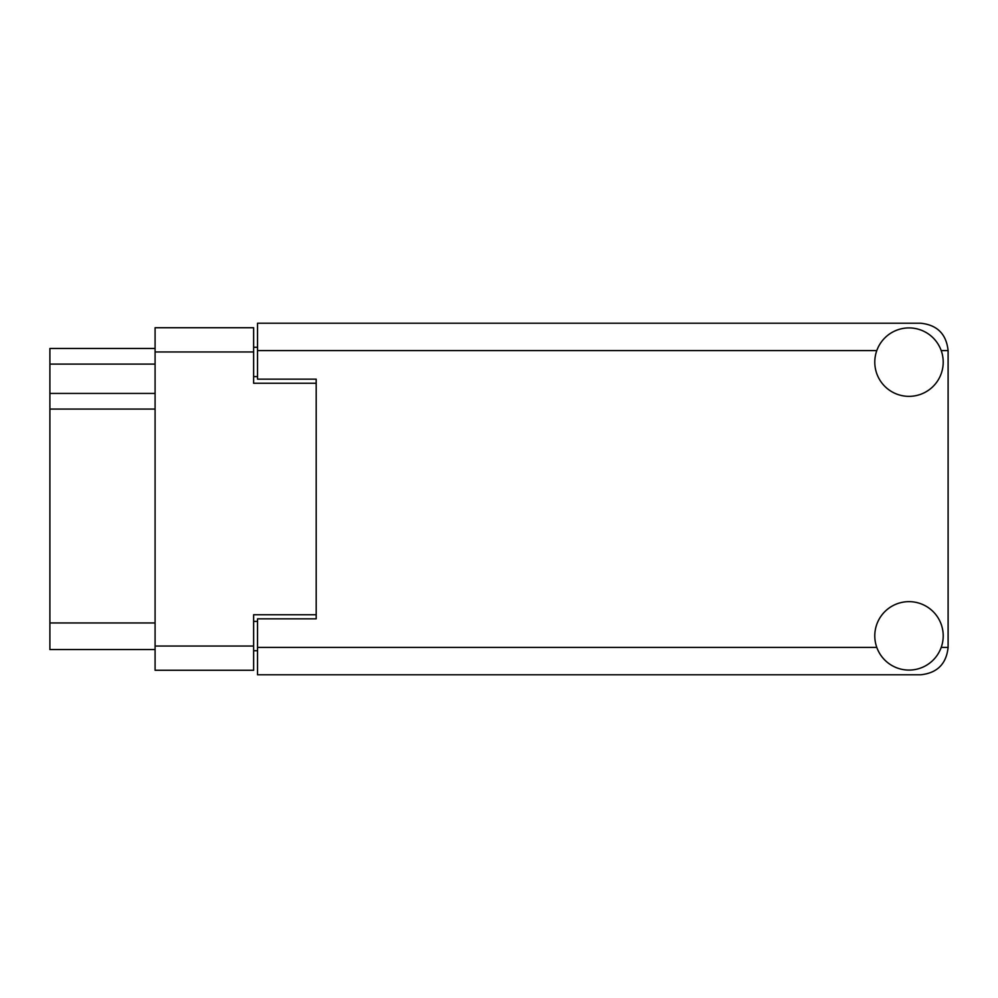 <?xml version="1.0" encoding="UTF-8"?>
<svg xmlns="http://www.w3.org/2000/svg" width="998" height="998" viewBox="0 0 998 998"><rect width="100%" height="100%" fill="white"/><g stroke="black" fill="none" stroke-linecap="round" stroke-linejoin="round"><path stroke-width="1.5" d="M316.191 618.847L316.191 614.743L253.629 614.743L253.629 670.269L155.089 670.269L155.089 327.731L253.629 327.731L253.629 383.257L316.191 383.257L316.191 379.153L316.191 618.847L257.534 618.847L257.534 647.403L876.78 647.403M257.534 650.721L253.629 650.721M253.629 347.279L257.534 347.279M155.089 364.095L49.9 364.095L49.9 348.452L155.089 348.452M155.089 649.548L49.9 649.548L49.9 622.952L155.089 622.952M155.089 409.068L49.9 409.068L49.9 622.952M49.9 364.095L49.9 393.424L155.089 393.424M49.9 409.068L49.9 393.424M908.991 670.082A34.219 34.219 0 0 0 943.21 635.863A34.219 34.219 0 0 0 908.991 601.644A34.219 34.219 0 0 0 874.784 635.863A34.219 34.219 0 0 0 908.991 670.082M908.991 396.356A34.219 34.219 0 0 0 943.21 362.137A34.219 34.219 0 0 0 908.991 327.918A34.219 34.219 0 0 0 874.784 362.137A34.219 34.219 0 0 0 908.991 396.356M316.191 379.153L257.534 379.153L257.534 323.227L920.73 323.227C937.234 324.974 946.354 334.093 948.1 350.597L948.1 647.403C946.354 663.907 937.234 673.026 920.73 674.773L257.534 674.773L257.534 647.403M155.089 646.03L253.629 646.03M253.629 351.97L155.089 351.97M253.629 621.392L257.534 621.392M257.534 376.608L253.629 376.608M941.214 647.403L948.1 647.403M948.1 350.597L941.214 350.597M876.78 350.597L257.534 350.597"/></g></svg>

